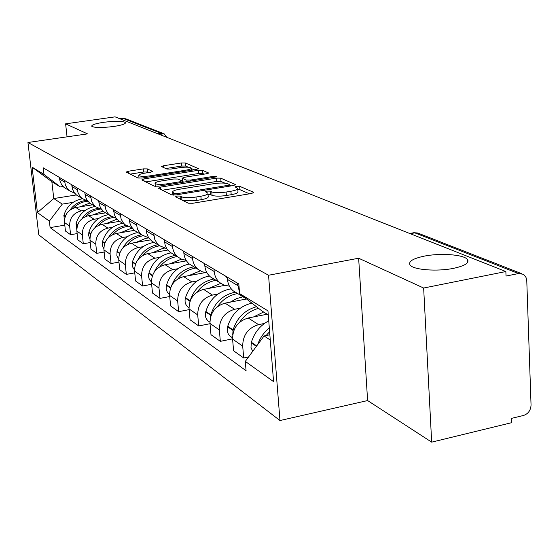 <?xml version="1.0" encoding="UTF-8"?>
<svg xmlns="http://www.w3.org/2000/svg" width="559" height="559" viewBox="0 0 559 559"><rect width="100%" height="100%" fill="white"/><g stroke="black" fill="none" stroke-linecap="round" stroke-linejoin="round"><path stroke-width="0.84" d="M176.958 196.027L175.498 196.81L188.25 203.197L192.813 203.259L251.802 193.428L253.674 192.31L239.629 186.273L236.52 186.252L235.053 186.895L237.687 188.271C238.085 189.375 235.821 190.367 230.909 191.262L226.095 192.058C219.603 192.974 214.824 192.932 211.777 191.919L210.072 191.129L206.97 191.101L205.446 191.765L207.92 193.134C208.29 194.273 205.943 195.301 200.877 196.23L195.985 197.034C189.396 197.963 184.631 197.907 181.682 196.866L180.054 196.062L176.958 196.027M113.701 126.481C121.827 125.209 125.761 123.895 125.516 122.554C122.763 120.961 115.482 120.877 103.681 122.295C95.547 123.553 91.564 124.86 91.725 126.236C94.415 127.843 101.738 127.92 113.701 126.481M453.573 268.334C464.864 265.867 469.49 262.926 467.457 259.509C464.054 254.59 440.527 252.836 424.323 256.127C412.975 258.517 408.21 261.458 410.026 264.959C412.982 269.843 436.998 271.793 453.573 268.334M147.324 168.895L143.363 168.881L128.332 171.222L126.18 172.067L137.982 178.021L142.063 178.042L196.391 169.454L198.424 168.629L185.35 162.962L181.382 162.955L163.563 165.737L161.502 166.547L166.889 169.049L170.914 169.063L179.879 167.658C185.826 166.889 189.585 167.015 191.157 168.014C191.395 168.811 189.564 169.552 185.679 170.222L150.001 175.854C144.012 176.63 140.267 176.511 138.765 175.498C138.569 174.66 140.491 173.898 144.529 173.199L150.469 172.27L152.586 171.431L147.324 168.895L147.632 172.018L143.67 172.004L130.191 174.115M358.647 258.223L367.605 400.558L431.674 442.148L423.652 288.032L358.647 258.223L268.544 275.252L27.95 142.496L87.497 133.874L65.613 123.839L115.049 116.852L505.86 271.541L506.035 276.062L518.493 273.547L414.792 232.851L413.506 232.768M423.652 288.032L505.86 271.541M160.405 187.153L158.337 188.215L171.627 194.874L176.029 194.923L233.494 185.504L235.584 184.596L220.707 178.153L216.438 178.125L160.405 187.153L160.615 189.354M154.249 186.168L141.811 179.935L143.859 178.936L198.354 170.299L202.47 170.32L208.458 172.941L206.411 173.786L184.218 177.329L182.101 178.202L186.049 180.068L190.277 180.096L213.594 176.351L216.703 176.469L215.257 177.07L158.483 186.203L154.249 186.168M431.674 442.148L511.576 422.695L511.415 418.398L523.552 415.456C528.262 413.793 530.764 410.306 531.05 404.995L526.76 280.297L526.005 277.446L524.007 274.839L523.126 274.238L518.493 273.547M367.605 400.558L279.968 420.543L38.781 234.878L27.95 142.496M65.613 123.839L67.052 136.836M119.836 118.746L122.889 118.312L125.775 118.822L163.025 133.391M246.924 299.275L243.34 297.018L241.229 294.845M239.49 292.161L237.4 283.14M267.195 314.214L248.203 318.001C237.924 321.139 232.719 328.182 232.586 339.11L242.697 346.126C242.851 335.016 248.14 327.86 258.572 324.639L264.449 323.458M242.697 346.126L243.696 357.984L248.573 356.963M227.268 277.117L227.471 279.437C227.939 284.112 229.833 287.899 233.145 290.785L237.072 293.182M232.586 339.11L233.585 350.779L243.696 357.984M229.421 286.152L224.271 285.223L219.785 282.623C216.529 279.786 214.663 276.083 214.195 271.499L213.999 269.235M232.565 338.852L220.337 341.346L219.331 329.915C219.442 319.217 224.536 312.341 234.619 309.288L240.286 308.177M204.636 263.68L204.839 265.909C205.307 270.416 207.151 274.071 210.366 276.866L214.174 279.193M246.358 299.009L225.032 303.146C215.089 306.136 210.072 312.893 209.981 323.43L210.988 334.687L220.337 341.346M206.949 272.743L202.176 271.765L198.005 269.312C194.846 266.566 193.03 262.989 192.562 258.572L192.359 256.385M210.009 323.71L198.718 325.953L197.711 314.92C197.781 304.599 202.7 297.989 212.455 295.089L217.94 294.041M183.694 251.236L183.89 253.388C184.358 257.741 186.154 261.27 189.277 263.981L192.974 266.238M224.732 285.383L203.574 289.394C193.945 292.238 189.103 298.744 189.047 308.91L190.053 319.776L198.718 325.953M186.133 260.291L181.696 259.292L177.811 256.965C174.743 254.31 172.969 250.851 172.507 246.582L172.305 244.472M189.117 309.637L178.663 311.67L177.657 301.008C177.699 291.043 182.444 284.678 191.891 281.911L197.201 280.918M164.255 239.692L165.143 245.142L166.952 248.937L169.705 252.011L173.29 254.205M205.342 272.596L183.632 276.614C174.303 279.332 169.629 285.6 169.601 295.418L170.607 305.927L178.663 311.67M166.806 248.706L159.035 245.492L157.31 243.773L154.815 239.531L153.662 233.403M169.705 296.536L160.007 298.38L158.994 288.067C159.008 278.431 163.598 272.296 172.766 269.648L177.902 268.711M146.158 228.945L146.8 233.424L148.373 237.205L151.482 240.873L154.969 243.011M186.475 260.836L165.066 264.714C156.017 267.307 151.489 273.358 151.489 282.861L152.495 293.028L160.007 298.38M148.813 237.896L141.532 234.794L139.855 233.124L137.416 229.015L136.284 223.076M151.629 284.307L142.601 285.984L141.595 275.999C141.588 266.671 146.025 260.746 154.92 258.216L159.902 257.322M129.283 218.918L129.912 223.258L131.449 226.919L134.474 230.483L137.87 232.558M167.77 250.041L147.73 253.604C138.946 256.092 134.558 261.933 134.579 271.129L135.585 280.988L142.601 285.984M132.015 227.792L125.174 224.795L123.539 223.181L121.163 219.191L120.045 213.44M134.754 272.862L126.327 274.392L125.328 264.714C125.3 255.68 129.597 249.95 138.241 247.525L143.076 246.673M113.491 209.548L114.343 214.495L116.027 217.947L118.571 220.763L121.869 222.782M150.434 239.909L131.505 243.207C122.966 245.59 118.725 251.243 118.76 260.159L119.759 269.717L126.327 274.392M116.3 218.324L109.85 215.432L108.257 213.859L105.944 209.988L104.847 204.405M118.969 262.129L111.08 263.534L110.088 254.142C110.039 245.38 114.211 239.832 122.61 237.505L127.305 236.695M98.698 200.758L99.32 204.832L100.781 208.283L103.66 211.651L106.874 213.615M134.342 230.371L116.286 233.459C107.992 235.744 103.869 241.215 103.925 249.873L104.917 259.145L111.08 263.534M101.556 209.443L95.477 206.648L93.919 205.118L91.662 201.352L90.579 195.936M104.156 252.046L96.763 253.339L95.785 244.22C95.715 235.709 99.768 230.343 107.936 228.1L112.499 227.331M84.807 192.506L85.415 196.468L86.848 199.822L89.657 203.092L92.787 205.006M119.521 221.343L101.99 224.292C93.919 226.493 89.915 231.796 89.992 240.202L90.97 249.209L96.763 253.339M87.714 201.079L81.956 198.389L79.993 196.342L77.987 192.555L77.17 187.971M90.244 242.55L83.298 243.752L82.327 234.885C82.243 226.619 86.177 221.413 94.129 219.254L98.573 218.513M71.734 184.743L72.544 189.277L74.116 192.443L76.478 195.035L79.532 196.908M105.609 212.846L88.532 215.669C80.671 217.786 76.779 222.936 76.869 231.098L77.841 239.86L83.298 243.752M74.682 193.204L69.218 190.605L67.304 188.614L65.34 184.931L64.537 180.473M77.142 233.599L70.609 234.71L69.644 226.088C69.547 218.052 73.376 212.993 81.118 210.918L85.45 210.212M59.415 177.427L60.002 181.165L61.749 184.917L64.054 187.447L67.031 189.263M92.487 204.825L75.842 207.536C68.177 209.576 64.397 214.572 64.495 222.517L65.452 231.042L70.609 234.71M268.278 314.885L262.066 311.063L239.608 293.587L238.805 283.972L43.225 167.812L43.986 174.408L60.33 186.923L51.847 181.703L53.769 198.55L62.273 204.112L73.054 202.365M269.85 334.785L264.065 335.966L270.27 340.026M239.608 293.587L267.957 310.853L273.568 381.636L245.296 361.4L264.065 335.966M62.273 204.112L49.367 221.119L50.114 227.597L246.079 370.757L245.296 361.4M49.367 221.119L37.425 212.574L32.115 167.176L43.986 174.408M268.544 275.252L279.968 420.543M76.366 194.944L53.769 198.55L37.425 212.574M63.034 186.503L60.33 186.923M64.788 225.151L50.114 227.597M468.044 260.829L467.506 260.613M51.847 181.703L32.115 167.176M183.394 200.765L196.293 200.499L195.985 197.034M207.962 193.659L208.221 196.572C208.591 197.725 206.25 198.759 201.184 199.689L196.293 200.499M237.736 188.809L237.973 191.688C238.365 192.799 236.108 193.805 231.195 194.707L226.388 195.503C219.897 196.426 215.124 196.37 212.078 195.343L210.373 194.553L208.032 194.42M249.447 193.819L239.909 189.669L237.792 189.529M224.963 183.17L220.994 181.444L216.717 181.416L162.348 190.221M231.195 185.881L229.784 185.267M174.883 193.498L177.951 193.533L228.268 185.302L229.728 184.666L227.758 183.771C224.739 182.821 220.092 182.786 213.811 183.666L179.753 189.201C174.708 190.095 172.347 191.108 172.654 192.233L174.883 193.498L175.023 195.049M145.759 181.913L198.641 173.493L198.354 170.299M204.203 174.142L202.756 173.514L198.641 173.493M182.388 181.326L183.75 182.143M160.922 181.046C156.793 181.773 154.843 182.576 155.067 183.457C156.66 184.547 160.559 184.687 166.75 183.876L179.753 181.787L181.724 180.767L177.979 179.02L173.793 178.992L160.922 181.046M148.722 172.542L147.632 172.018M188.306 167.225L185.63 166.065L181.661 166.051L165.778 168.538M194.218 169.796L191.199 168.483M268.746 320.831C260.089 325.485 254.31 332.64 251.396 342.29L250.977 347.418L252.682 351.394M266.105 335.547L269.613 331.711M269.319 328.021C263.869 332.388 259.998 337.902 257.72 344.568M251.85 303.111L251.85 303.111C239.818 306.094 231.782 313.809 227.73 326.26L227.576 326.798C226.695 330.502 227.471 333.576 229.903 336.022L231.754 337.301M256.497 306.723C244.814 310.007 237.016 317.736 233.096 329.894L232.705 334.876M239.615 322.277C244.402 315.08 250.725 310.434 258.565 308.337M263.624 312.02L253.59 316.925M225.626 276.146L227.359 278.186M231.251 288.877L229.127 289.192C217.486 292.022 209.716 299.435 205.831 311.426L205.691 311.943C204.846 315.514 205.607 318.483 207.976 320.852L209.765 322.096M235.409 292.168L234.291 292.357C222.559 295.222 214.733 302.698 210.806 314.794L210.303 318.106M217.528 306.591C222.447 299.687 228.799 295.411 236.583 293.761L237.701 293.573M243.004 296.808L236.702 298.541L230.252 302.133M203.644 263.086L204.699 264.372M209.478 276.048L208.046 276.279C196.754 278.969 189.249 286.096 185.511 297.661L185.378 298.164C184.575 301.608 185.315 304.48 187.614 306.779L188.977 307.778M213.922 279.039L212.839 279.214C201.471 281.939 193.903 289.129 190.137 300.791L189.899 301.692M196.985 292.196C201.708 285.901 207.703 282.009 214.97 280.52L216.053 280.339M220.763 283.378L208.64 288.437M183.254 250.977L183.722 251.571M189.459 264.086L188.418 264.253C177.469 266.818 170.202 273.686 166.61 284.859L166.484 285.342C165.709 288.668 166.442 291.449 168.678 293.685L169.531 294.362M193.938 266.825L192.89 266.992C182.66 269.312 175.54 275.587 171.522 285.817M177.839 278.913C182.374 273.134 188.048 269.564 194.867 268.208L195.923 268.034M200.262 270.87L188.551 275.706M171.124 252.878L170.111 253.038C159.483 255.484 152.439 262.115 148.98 272.911L148.855 273.386C148.114 276.6 148.827 279.29 151.007 281.463L151.419 281.813M175.302 255.435L174.282 255.596C165.073 257.58 158.393 263.058 154.249 272.016M159.951 266.608C164.311 261.277 169.705 257.978 176.134 256.728L177.154 256.567M181.423 259.18L169.845 263.848M153.977 242.403L152.991 242.55C142.664 244.891 135.837 251.291 132.497 261.745L132.357 266.503L134.488 270.039M157.89 244.793L156.897 244.947C148.47 246.694 142.182 251.557 138.031 259.537M143.209 255.177C147.394 250.222 152.537 247.162 158.63 246.002L159.504 245.869M164.199 248.224L162.62 248.448L152.369 252.78M137.905 232.579L136.948 232.726C126.907 234.969 120.276 241.153 117.055 251.284L116.873 255.673L118.69 259.02M141.56 234.822L140.609 234.969C132.818 236.527 126.879 240.908 122.777 248.105M127.501 244.521C131.54 239.888 136.445 237.037 142.238 235.961L142.971 235.849M148.841 237.938L145.976 238.253L136.026 242.417M122.812 223.355L121.883 223.495C112.114 225.647 105.672 231.636 102.556 241.46L102.332 245.492L103.848 248.636M126.075 225.487L125.328 225.598C118.068 227.01 112.429 230.993 108.418 237.554M112.743 234.556C116.635 230.217 121.338 227.541 126.851 226.535L127.62 226.416M132.483 228.428L130.366 228.687L120.688 232.705M108.614 214.677L107.705 214.81C98.195 216.878 91.928 222.685 88.909 232.223L88.595 235.444L89.908 238.84M111.646 216.689L110.948 216.794C104.149 218.08 98.789 221.734 94.869 227.751M98.845 225.221C102.604 221.133 107.111 218.618 112.387 217.675L113.372 217.535M117.243 219.498L115.692 219.701L106.28 223.572M95.233 206.502L94.345 206.627C85.073 208.612 78.98 214.244 76.059 223.516L76.786 229.581M98.195 208.381L97.406 208.5C90.998 209.681 85.89 213.049 82.075 218.604M85.744 216.445C89.37 212.588 93.709 210.212 98.754 209.325L100.215 209.136M103.017 211.078L92.717 214.977M82.466 198.787L81.733 198.899C72.691 200.814 66.759 206.278 63.922 215.292L64.418 220.812M85.674 200.52L84.619 200.667C78.56 201.757 73.676 204.887 69.973 210.044M73.369 208.193C76.876 204.531 81.055 202.288 85.897 201.45L87.826 201.226M89.713 203.127L79.916 206.872M76.869 231.098L82.327 234.885M89.992 240.202L95.785 244.22M103.925 249.873L110.088 254.142M118.76 260.159L125.328 264.714M134.579 271.129L141.595 275.999M151.489 282.861L158.994 288.067M169.601 295.418L177.657 301.008M189.047 308.91L197.711 314.92M209.981 323.43L219.331 329.915M64.495 222.517L69.644 226.088M75.842 207.536L81.118 210.918M88.532 215.669L94.129 219.254M71.929 186.468L77.366 189.718M101.99 224.292L107.936 228.1M85.003 194.287L90.775 197.739M116.286 233.459L122.61 237.505M98.894 202.589L105.043 206.264M131.505 243.207L138.241 247.525M113.694 211.435L120.241 215.348M147.73 253.604L154.92 258.216M129.478 220.868L136.48 225.053M165.066 264.714L172.766 269.648M146.36 230.958L153.858 235.437M183.632 276.614L191.891 281.911M164.451 241.774L172.507 246.582M203.574 289.394L212.455 295.089M183.89 253.388L192.562 258.572M225.032 303.146L234.619 309.288M204.839 265.909L214.195 271.499M248.203 318.001L258.572 324.639M227.471 279.437L237.603 285.488M59.603 179.104L64.732 182.171M410.243 233.697L414.792 232.851L419.019 233.515L521.435 273.575M157.82 133.776L161.083 133.301L122.889 118.312M162.627 135.683L161.083 133.301L164.157 133.839L166.952 137.395M181.982 200.059L181.682 196.866M201.184 199.689L200.877 196.23M210.373 194.553L210.072 191.129M212.078 195.343L211.777 191.919M226.388 195.503L226.095 192.058M231.195 194.707L230.909 191.262M239.909 189.669L239.629 186.273M253.716 192.862L253.674 192.31M180.347 199.242L180.054 196.062M216.717 181.416L216.438 178.125M220.994 181.444L220.707 178.153M235.402 184.945L235.36 184.442M178.048 194.588L177.951 193.533M228.352 186.35L228.268 185.302M173.437 195.126L173.206 192.666M144.068 181.067L143.859 178.936M202.756 173.514L202.47 170.32M208.304 173.241L208.269 172.808M182.576 181.591L182.276 178.335M186.203 181.745L186.049 180.068M190.367 181.074L190.277 180.096M213.678 177.329L213.594 176.351M166.848 184.861L166.75 183.876M179.844 182.772L179.753 181.787M152.474 171.683L152.439 171.313M150.091 176.77L150.001 175.854M185.763 171.131L185.679 170.222M163.745 167.609L163.563 165.737M181.661 166.051L181.382 162.955M185.63 166.065L185.35 162.962M198.284 168.916L198.242 168.504M128.542 173.29L128.332 171.222M143.67 172.004L143.363 168.881M251.243 342.849L256.399 346.349M251.396 342.29L256.728 345.902M227.576 326.798L232.949 330.439M227.73 326.26L233.096 329.894M205.691 311.943L210.666 315.318M205.831 311.426L210.806 314.794M185.378 298.164L189.997 301.301M185.511 297.661L190.137 300.791M166.484 285.342L170.53 288.088M166.61 284.859L170.705 287.626M148.855 273.386L152.376 275.769M148.98 272.911L152.537 275.321M132.378 262.199L135.425 264.274M132.497 261.745L135.585 263.841M116.936 251.725L119.57 253.513M117.055 251.284L119.724 253.094M102.437 241.886L104.701 243.424M102.556 241.46L104.847 243.018M88.804 232.635L90.726 233.941M88.909 232.223L90.872 233.55M75.954 223.914L77.575 225.018M76.059 223.516L77.715 224.634M63.817 215.683L65.172 216.606M63.922 215.292L65.312 216.235M125.558 122.973L125.516 122.554M467.59 262.444L467.457 259.509M64.054 187.447L69.218 190.605M233.145 290.785L243.34 297.018M210.366 276.866L219.785 282.623M189.277 263.981L198.005 269.312M169.705 252.011L177.811 256.965M151.482 240.873L159.035 245.492M134.474 230.483L141.532 234.794M118.571 220.763L125.174 224.795M103.66 211.651L109.85 215.432M89.657 203.092L95.477 206.648M76.478 195.035L81.956 198.389M409.691 233.473L413.877 232.705L417.804 233.005M229.854 186.105L229.742 184.777M172.927 195.112L172.654 192.233M182.402 181.458L182.101 178.202M155.346 186.385L155.067 183.457M182.038 182.416L181.913 181.032M139.03 178.216L138.765 175.498M191.36 170.25L191.185 168.35M229.903 336.022L232.523 337.832M207.976 320.852L209.911 322.201M187.614 306.779L188.977 307.723M168.678 293.685L169.531 294.272M151.007 281.463L151.419 281.75"/></g></svg>
